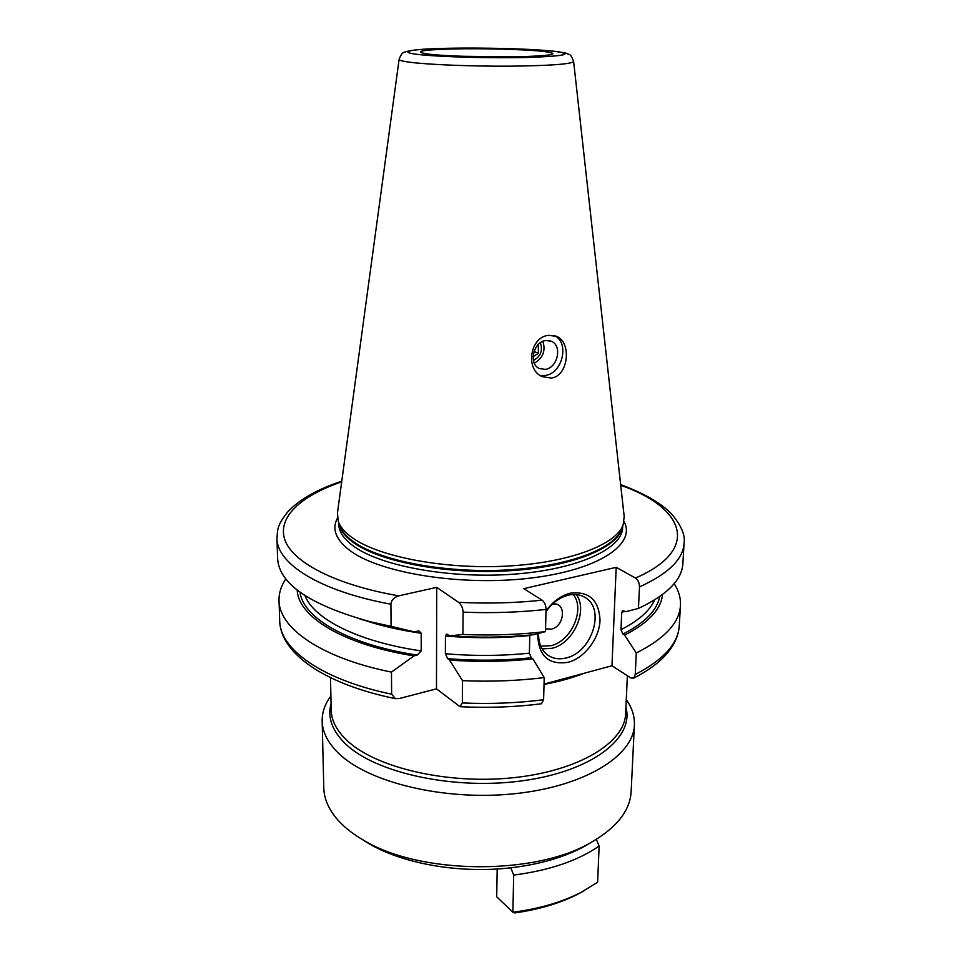 <?xml version="1.0" encoding="UTF-8"?>
<svg xmlns="http://www.w3.org/2000/svg" width="961" height="961" viewBox="0 0 961 961"><rect width="100%" height="100%" fill="white"/><g stroke="black" fill="none" stroke-linecap="round" stroke-linejoin="round"><path stroke-width="1.44" d="M297.237 590.114C297.97 616.554 343.185 644.711 413.963 655.882L391.463 672.111L391.632 694.19L395.379 698.647L399.368 698.515L436.474 688.845L459.995 706.695C487.828 708.077 514.988 707.104 541.451 703.776L543.602 699.74L544.214 677.589L532.887 658.85L531.289 657.756L529.367 653.18C501.69 655.967 473.689 656.147 445.363 653.72L447.682 658.669L449.532 660.063L462.517 680.664L462.337 702.935L459.995 706.695M544.034 684.076L611.965 665.757L630.74 677.913L633.563 678.202L635.257 674.478C663.619 659.714 678.298 643.438 679.283 625.647C678.454 637.299 672.784 648.279 662.261 658.585C654.837 665.709 645.263 672.244 633.563 678.202M626.272 699.632C632.014 707.728 634.728 716.149 634.392 724.906C633.599 755.73 584.829 786.482 514.543 793.726C444.354 801.138 368.027 782.458 338.368 753.088C327.809 742.733 322.415 732.066 322.163 721.086C322.031 712.329 324.95 703.969 330.896 696.028M322.163 721.086L323.785 787.9C324.061 799.636 329.395 811.036 339.786 822.099C345.912 828.478 353.636 834.4 362.982 839.854C418.455 874.486 534.376 875.903 590.679 842.641C616.614 827.733 630.092 810.736 631.137 791.648L634.392 724.906M591.988 841.92L584.732 846.221C564.672 857.152 540.022 864.347 510.796 867.807C459.61 873.801 402.743 863.735 368.844 843.59L361.696 839.097M596.313 839.361L599.135 846.04C577.813 860.78 549.32 870.462 513.679 875.075L512.886 912.229L496.705 896.793L497.173 868.984M513.679 875.075L510.796 867.807M578.09 894.054L580.876 892.481C561.753 902.235 539.097 908.818 512.886 912.229L514.591 912.95C539.001 909.514 560.155 903.208 578.09 894.054L584.324 890.655M599.135 846.04L597.622 882.246L580.876 892.481M573.621 61.492L624.182 516.417L623.221 524.658C616.518 544.623 569.152 562.798 506.903 566.101C444.715 569.489 379.415 556.984 352.711 538.028C344.987 532.598 340.146 526.976 338.224 521.174L337.455 512.91L399.115 59.354M551.158 378.033L542.388 376.664C524.526 369.613 530.292 336.35 548.815 335.329L556.431 336.35C571.867 341.696 568.684 376.436 551.158 378.033M620.65 484.62C644.699 493.558 661.841 503.528 672.075 514.531C681.445 525.835 685.445 535.421 684.052 543.313C683.187 559.206 668.327 573.741 639.485 586.919C639.425 582.883 638.08 579.927 635.473 578.066L616.193 567.326L523.781 588.661L542.136 600.193C544.623 602.175 545.944 605.25 546.076 609.418L545.476 631.629L533.475 634.716C505.991 637.515 478.061 637.9 449.664 635.846L446.757 634.08L445.448 636.026L445.363 653.72M545.476 631.629C518.724 634.692 491.203 635.641 462.914 634.476L463.106 612.157C462.902 608.025 461.4 604.757 458.577 602.343L436.726 587.363L436.474 688.845M413.963 655.882L417.158 655.09L421.218 650.897L421.194 633.263L418.996 630.933L413.891 631.773L391.091 626.332L390.911 604.217C391.283 600.181 393.89 597.394 398.731 595.844L436.726 587.363M529.823 635.077L529.367 653.18M462.914 634.476L449.664 635.846M544.214 677.589C517.739 680.844 490.506 681.866 462.517 680.664M674.166 583.675C678.73 590.715 680.82 597.958 680.46 605.418C679.499 622.752 664.772 638.597 636.29 652.987L635.257 674.478M391.463 672.111C321.082 657.925 279.026 628.098 279.026 600.517C278.846 593.045 281.117 585.862 285.837 578.93M532.887 658.85C505.546 661.757 477.761 662.153 449.532 660.063M662.513 594.571C661.144 609.31 648.507 622.824 624.602 635.113L636.29 652.987M624.602 635.113L622.92 634.092L620.962 629.707C638.645 620.674 649.84 610.764 654.549 599.964M684.052 543.313L682.887 563.518C681.986 579.879 667.174 594.847 638.452 608.433L625.659 611.713L622.632 610.619L621.731 612.589L620.962 629.707M413.891 631.773L381.841 625.359L359.75 618.932M391.091 626.332L370.718 621.851C310.139 605.142 279.098 584.048 277.621 558.569L276.948 538.34C276.852 563.626 319.436 591.075 390.911 604.217M639.485 586.919L638.452 608.433M616.193 567.326L611.965 665.757M546.04 610.992C552.731 601.574 560.828 595.628 570.317 593.177C589.093 591.027 598.991 600.06 600.024 620.301C599.4 638.536 584.612 658.045 568.059 662.321C548.275 665.24 538.148 655.678 537.704 633.635M546.016 611.664C552.107 602.943 559.518 597.454 568.263 595.183C574.834 593.706 580.6 594.571 585.561 597.79C605.646 609.586 591.676 652.543 566.233 657.937C559.074 659.714 552.827 658.705 547.482 654.909C541.355 650.104 538.388 642.933 538.592 633.407M545.548 628.854L551.254 629.155C565.428 626.248 566.497 600.661 552.191 604.313M540.238 375.451L544.983 375.487C562.473 373.841 569.933 342.368 554.293 335.617M545.139 369.36L539.385 368.543C528.238 364.099 533.415 341.515 545.884 340.53L551.29 341.263C562.653 345.552 557.632 368.219 545.139 369.36M534.316 363.186C542.941 358.177 545.8 350.909 542.893 341.359M540.382 342.753C542.977 350.597 540.659 356.495 533.427 360.459M533.079 356.675L538.388 353.24L538.316 344.482M538.388 353.24L534.004 351.522M544.022 684.436C559.098 681.589 572.516 677.853 584.3 673.217M330.488 677.661L331.209 710.119C331.425 720.474 336.626 730.528 346.813 740.27C375.114 767.527 447.033 784.681 512.946 777.749C578.978 770.986 624.914 742.457 625.611 713.723L627.377 675.739M331.065 703.692C327.269 717.326 332.086 730.708 345.528 743.874C375.571 773.185 455.262 790.567 524.117 780.56C593.141 770.782 634.416 737.495 625.911 707.296M510.82 56.867L462.013 56.267M542.28 51.293C523.084 49.311 482.374 48.266 452.763 48.951C420.63 49.924 412.437 51.642 428.186 54.104C445.748 56.255 491.443 57.516 522.628 56.663C554.713 55.45 561.26 53.66 542.28 51.293M552.095 51.053C529.295 48.735 481.725 47.521 446.937 48.314C411.897 49.071 396.304 51.822 417.398 54.369C437.928 56.927 492.452 58.441 529.427 57.408C567.278 55.954 574.834 53.828 552.095 51.053M552.443 51.065C525.679 48.374 469.605 47.293 434.672 48.675C420.401 49.131 410.431 50.26 404.785 52.05C402.719 52.242 400.833 54.669 399.127 59.306C398.959 60.291 402.551 61.264 409.903 62.237C428.222 64.651 471.154 66.393 509.402 66.177C550.317 65.708 571.723 64.135 573.609 61.444C571.735 56.459 570.137 54.104 568.804 54.393C566.822 53.792 569.044 53.071 553.128 51.125M338.224 521.174L339.461 525.186C341.383 530.977 346.188 536.574 353.864 541.992C380.34 560.9 445.015 573.357 506.591 569.969C568.239 566.678 615.184 548.551 621.875 528.634L623.221 524.658M622.44 526.964C618.788 547.374 573.14 566.678 510.531 570.69C448.006 574.798 381.012 562.293 353.996 542.941C345.167 536.67 340.146 530.184 338.933 523.493M338.692 522.724L338.728 524.165C338.873 531.829 343.978 539.289 354.056 546.521C381.649 566.437 451.19 579.039 514.676 574.101C578.258 569.284 622.332 548.599 622.644 527.637L622.704 526.196M624.049 521.583C636.446 544.238 598.583 570.125 530.208 578.138C462.025 586.342 380.82 573.333 350.525 550.977C335.918 540.094 331.557 529.127 337.467 518.075M635.473 578.066C701.734 549.224 684.136 507.444 620.722 485.257M458.577 602.343C487.119 603.748 514.964 603.027 542.136 600.193M341.672 481.857C301.081 495.732 277.2 517.09 284.804 539.722C292.6 562.233 334.896 584.756 398.731 595.844M463.106 612.157C491.539 613.298 519.192 612.385 546.076 609.418M462.337 702.935C490.17 704.149 517.27 703.092 543.602 699.74M395.379 698.647C324.986 684.232 280.54 653.72 279.699 620.77C279.735 649.083 321.623 679.667 391.632 694.19M417.158 655.09C348.435 644.651 303.027 617.935 300.048 592.252M659.642 596.637C657.216 610.259 644.975 622.74 622.92 634.092M531.289 657.756C503.816 660.615 475.947 660.916 447.682 658.669M305.057 595.7C313.911 619.052 358.513 641.876 421.218 650.897M529.787 635.533C502.002 638.248 473.881 638.416 445.448 636.026M624.662 611.112L621.731 612.589M421.194 633.263C399.716 630.14 380.508 625.719 363.594 620.001M542.124 648.903L551.842 648.315C573.212 643.726 588.312 610.8 576.42 594.583M540.719 646.116L550.773 645.732C571.29 641.371 585.417 609.37 573.321 594.487M584.732 846.221L590.679 842.641M368.844 843.59L362.982 839.854M428.546 54.104L423.705 53.468M429.303 54.188C461.028 57.876 536.803 57.372 549.187 54.993M341.768 481.209C317.887 489.041 299.976 499.143 288.024 511.54C276.576 525.967 277.789 529.403 276.948 538.34M680.46 605.418L679.283 625.647M279.026 600.517L279.699 620.77M381.841 625.359L370.718 621.851M585.561 597.79L584.048 596.877M554.965 335.809L556.431 336.35M550.269 340.879L551.29 341.263"/></g></svg>
